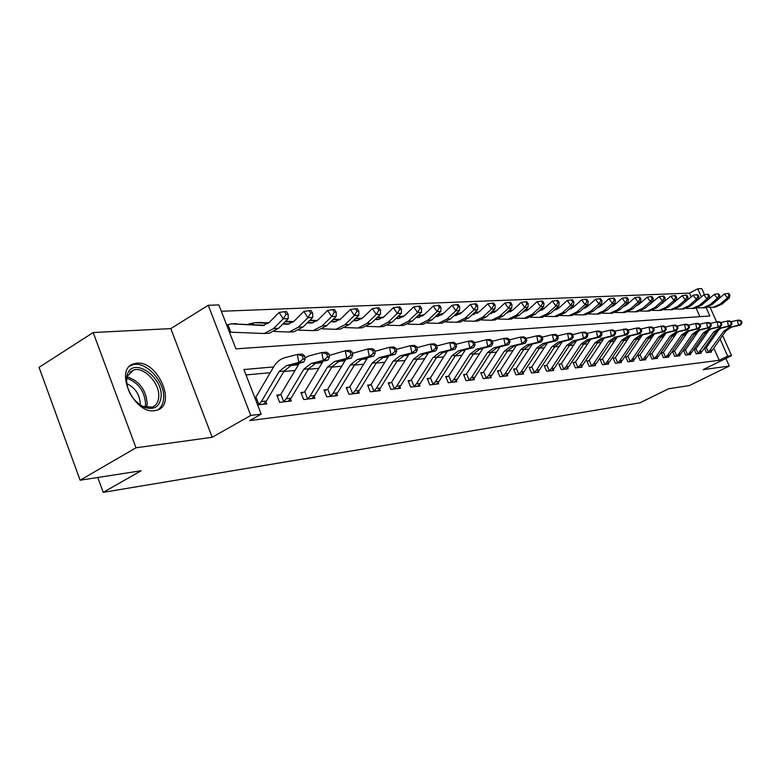 <?xml version="1.0" encoding="UTF-8"?>
<svg xmlns="http://www.w3.org/2000/svg" width="781" height="781" viewBox="0 0 781 781"><rect width="100%" height="100%" fill="white"/><g stroke="black" fill="none" stroke-linecap="round" stroke-linejoin="round"><path stroke-width="1.17" d="M136.831 363.194L133.756 363.809C113.743 369.032 133.863 414.369 154.638 410.66L157.254 410.084C176.955 404.548 157.655 360.461 136.831 363.194M691.175 296.946L689.477 293.119L697.775 288.785L701.816 288.648L704.501 294.691M722.63 335.508L731.582 355.648L703.154 369.647L729.269 366.055L689.457 385.531L668.536 388.782L640.029 402.801L103.219 492.352L141.146 470.748L80.121 480.237L39.05 367.353L93.173 332.53L136.001 447.786L212.178 437.292L250.779 415.424L208.244 305.264L218.875 304.902L235.901 348.853L709.841 315.963L706.112 307.558M212.178 437.292L170.805 328.606L93.173 332.53M170.805 328.606L208.244 305.264M689.477 293.119L221.345 311.268M729.269 366.055L725.9 358.45M80.121 480.237L136.001 447.786M699.893 316.656L696.086 308.056M229.429 332.14L264.242 333.497L273.526 328.596L283.23 318.843L279.129 312.449L284.46 311.697L286.1 314.255L288.111 314.167L286.461 311.619L284.46 311.697M249.217 324.359L249.002 323.822L255.143 322.68L268.225 323.295M382.417 317.408L383.608 317.115M401.873 316.393L404.011 316.1M420.647 315.426L424.181 314.665M438.776 314.489L443.423 313.454M456.299 313.581L460.224 313.777M457.881 313.659L456.387 313.484M273.643 366.943L243.906 369.52L261.186 414.135L249.744 420.588L719.213 360.305L713.805 348.101M710.788 341.258L710.163 339.852M707.039 332.95L705.165 333.116M696.554 333.897L694.514 334.083M685.786 334.883L683.57 335.088M674.716 335.889L672.314 336.113M663.333 336.923L660.746 337.167M651.618 337.997L648.835 338.251M639.571 339.091L636.574 339.364M627.163 340.223L623.941 340.516M614.383 341.385L610.927 341.697M601.224 342.586L597.524 342.918M587.654 343.816L583.69 344.177M573.664 345.095L569.417 345.475M559.225 346.413L554.686 346.823M544.318 347.77L539.466 348.209M528.922 349.166L523.748 349.634M513.01 350.62L507.484 351.118M496.56 352.114L490.663 352.651M479.544 353.666L473.257 354.232M461.922 355.267L455.225 355.882M443.676 356.927L436.53 357.581M424.757 358.655L417.152 359.348M405.144 360.441L397.031 361.173M384.789 362.296L376.149 363.077M363.643 364.219L354.437 365.059M341.678 366.221L331.857 367.109M318.824 368.3L308.349 369.257M295.033 370.467L283.864 371.483M270.246 372.722L245.995 374.929M257.613 404.919L266.741 403.855L265.94 401.776M277.187 396.074L280.018 394.805L276.825 395.157L279.627 402.352L291.284 400.995L290.522 399.042M301.232 393.38L303.955 392.169L300.89 392.501L303.663 399.56L314.85 398.251L314.128 396.416M324.34 390.803L326.956 389.631L324.008 389.953L326.741 396.865L337.509 395.616L336.816 393.888M346.569 388.313L349.078 387.191L346.247 387.503L348.941 394.288L359.299 393.077L358.645 391.447M367.949 385.921L370.37 384.848L367.636 385.15L370.301 391.798L380.269 390.637L379.654 389.094M388.538 383.627L390.871 382.592L388.245 382.875L390.871 389.397L400.477 388.284L399.882 386.82M408.385 381.411L410.63 380.415L408.092 380.689L410.689 387.093L419.953 386.019L419.387 384.633M427.529 379.273L429.687 378.307L427.246 378.58L429.804 384.867L438.746 383.832L438.2 382.514M445.99 377.213L448.079 376.286L445.717 376.549L448.255 382.719L456.875 381.714L456.358 380.464M463.826 375.222L465.837 374.324L463.563 374.577L466.062 380.65L474.389 379.673L473.901 378.482M481.047 373.298L483 372.439L480.793 372.683L483.263 378.648L491.317 377.711L490.849 376.569M497.702 371.444L499.586 370.614L497.458 370.848L499.899 376.706L507.689 375.798L507.23 374.714M513.81 369.647L515.636 368.837L513.576 369.071L515.987 374.831L523.524 373.953L523.085 372.918M529.401 367.91L531.168 367.129L529.167 367.353L531.549 373.025L538.851 372.176L538.431 371.18M544.494 366.23L546.202 365.469L544.269 365.684L546.622 371.268L553.69 370.448L553.29 369.491M559.118 364.6L560.778 363.868L558.903 364.073L561.227 369.569L568.08 368.769L567.689 367.861M573.293 363.019L574.904 362.316L573.078 362.511L575.382 367.919L582.021 367.148L581.65 366.269M587.039 361.486L588.601 360.802L586.834 360.998L589.108 366.318L595.552 365.567L595.19 364.737M600.374 360.002L601.887 359.338L600.169 359.524L602.424 364.766L608.672 364.044L608.331 363.243M613.319 358.557L614.784 357.913L613.124 358.098L615.35 363.263L621.412 362.56L621.08 361.788M625.893 357.161L627.309 356.536L625.698 356.712L627.895 361.808L633.791 361.115L633.469 360.373M638.097 355.804L639.483 355.199L637.911 355.365L640.088 360.383L645.819 359.719L645.506 359.006M649.968 354.476L651.305 353.891L649.782 354.057L651.93 359.006L657.504 358.362L657.202 357.669M661.507 353.197L662.805 352.621L661.331 352.787L663.45 357.669L668.868 357.034L668.575 356.37M672.724 351.948L673.993 351.391L672.548 351.548L674.657 356.361L679.929 355.745L679.646 355.101M683.648 350.737L684.878 350.191L683.473 350.347L685.562 355.091L690.687 354.496L690.414 353.871M694.27 349.556L695.471 349.029L694.104 349.175L696.164 353.852L701.162 353.276L700.899 352.68M704.618 348.404L705.79 347.887L704.462 348.033L706.502 352.651L711.364 352.085L711.11 351.509M97.781 477.494L103.219 492.352M731.582 355.648L727.658 356.136L720.111 339.11M719.213 360.305L727.658 356.136M261.186 414.135L250.779 415.424M710.134 307.363L716.607 321.938M719.584 328.645L706.346 347.545L708.406 352.221L723.811 331.164L729.337 327.376L738.455 325.257L737.401 320.249L731.211 321.694M701.387 296.926L697.775 288.785M629.945 336.113L629.408 336.152M617.195 337.216L616.453 337.275M604.064 338.349L603.098 338.437M590.524 339.52L589.323 339.628M576.554 340.731L575.109 340.858M562.144 341.98L560.436 342.127M547.266 343.269L545.284 343.435M531.9 344.597L529.625 344.792M516.016 345.963L513.429 346.188M499.596 347.389L496.667 347.643M482.609 348.863L479.329 349.146M465.027 350.386L461.356 350.698M446.81 351.958L442.729 352.309M427.929 353.588L423.419 353.978M408.346 355.287L403.367 355.716M388.02 357.044L382.544 357.522M366.914 358.87L360.9 359.387M344.968 360.773L338.388 361.339M322.143 362.745L314.958 363.37M298.391 364.805L290.542 365.479M717.075 332.267L716.48 330.939M279.1 371.512L286.481 365.615L298.82 362.443L297.268 354.457L284.938 357.669C280.35 358.948 276.669 361.896 273.887 366.523L255.943 397.012L258.823 404.441L261.381 401.59L279.1 371.512L284.118 371.053L291.489 365.186L303.799 362.023L298.82 362.443L303.145 359.075L305.137 358.909L304.512 355.716L302.53 355.872L303.145 359.075M302.53 355.872L297.268 354.457L302.247 354.066L304.512 355.716M255.084 397.549L255.943 397.012M258.823 404.441L263.47 404.236L266.438 401.014L284.118 371.053M303.799 362.023L305.137 358.909M226.959 324.916L231.235 323.871L263.177 325.501L269.455 322.211L279.129 312.449M288.111 314.167L288.248 318.609L278.563 328.313L269.299 333.194L266.467 333.36M288.248 318.609L283.23 318.843L286.1 314.255M231.137 323.861L264.447 325.228M227.867 324.545L230.688 331.847M299.426 363.145L280.857 394.278L283.698 401.551L286.236 398.759L303.78 369.267L311.092 363.497L323.295 360.373L321.762 352.553L309.579 355.706L304.912 357.757M283.698 401.551L288.14 401.366L291.088 398.203L308.602 368.827L315.895 363.077L328.069 359.973L323.295 360.373L327.532 357.073L329.436 356.917L328.83 353.793L326.917 353.939L327.532 357.073M326.917 353.939L321.762 352.553L326.536 352.182L328.83 353.793M280.018 394.805L280.857 394.278M328.069 359.973L329.436 356.917M323.09 361.242L304.775 391.652L307.577 398.779L310.096 396.035L327.473 367.119L334.707 361.457L346.774 358.391L345.27 350.728L329.162 355.492M307.577 398.779L311.834 398.603L314.753 395.498L332.101 366.699L339.325 361.056L351.352 358.001L346.774 358.391L350.923 355.15L352.758 355.004L352.153 351.938L350.318 352.085L350.923 355.15M350.318 352.085L345.27 350.728L349.859 350.366L352.153 351.938M303.955 392.169L304.775 391.652M351.352 358.001L352.758 355.004M345.837 359.406L327.766 389.123L330.529 396.104L333.018 393.419L350.239 365.049L357.395 359.494L369.325 356.478L367.841 348.97L352.436 353.373M330.529 396.104L334.6 395.957L337.499 392.911L354.681 364.649L361.828 359.114L373.728 356.107L369.325 356.478L373.386 353.305L375.153 353.168L374.558 350.161L372.801 350.308L373.386 353.305M372.801 350.308L367.841 348.97L372.244 348.629L374.558 350.161M326.956 389.631L327.766 389.123M373.728 356.107L375.153 353.168M250.545 324.427L252.253 323.656M282.751 324.115L288.082 324.213L294.291 320.981L303.868 311.424L309.091 310.682L310.711 313.191L312.644 313.103L311.023 310.604L309.091 310.682M312.644 313.103L312.732 317.457L303.145 326.966L293.978 331.759L291.176 331.925M312.732 317.457L307.919 317.682L298.313 327.239L289.126 332.042L274.336 331.495M256.383 322.621L268.82 322.807M283.249 323.617L289.292 323.959M253.142 323.295L253.659 324.613M310.711 313.191L307.919 317.682L303.868 311.424M307.236 322.914L311.99 322.973L318.131 319.81L327.61 310.428L332.735 309.706L334.336 312.166L336.191 312.088L334.59 309.637L332.735 309.706M336.191 312.088L336.23 316.354L326.751 325.677L317.672 330.373L314.899 330.539M336.23 316.354L331.613 316.569L322.104 325.931L313.015 330.646L298.85 330.138M285.182 321.684L292.982 322.123M285.651 321.216L293.568 321.655M307.714 322.436L313.132 322.738M334.336 312.166L331.613 316.569L327.61 310.428M330.744 321.752L334.951 321.792L341.033 318.677L350.415 309.481L355.443 308.778L357.024 311.18L358.801 311.102L357.22 308.7L355.443 308.778M358.801 311.102L358.811 315.29L349.419 324.437L340.448 329.045L337.695 329.201M358.811 315.29L354.369 315.495L344.958 324.681L335.957 329.309L322.387 328.85M309.579 320.591L316.754 320.991M310.028 320.142L317.32 320.542M331.203 321.303L336.045 321.567M357.024 311.18L354.369 315.495L350.415 309.481M367.695 357.63L349.878 386.702L352.602 393.546L355.072 390.9L372.117 363.067L379.195 357.61L390.988 354.652L389.534 347.281L374.792 351.362M352.602 393.546L356.497 393.399L359.377 390.412L376.393 362.677L383.461 357.249L395.225 354.291L390.988 354.652L394.981 351.538L396.67 351.401L396.084 348.463L394.395 348.59L394.981 351.538M394.395 348.59L389.534 347.281L393.77 346.959L396.084 348.463M349.078 387.191L349.878 386.702M395.225 354.291L396.67 351.401M353.315 320.64L357.034 320.649L363.048 317.594L372.332 308.573L377.272 307.88L378.834 310.233L380.542 310.155L378.98 307.802L377.272 307.88M380.542 310.155L380.513 314.265L371.219 323.236L362.335 327.766L359.621 327.922M380.513 314.265L376.237 314.47L366.924 323.48L358.03 328.02L344.997 327.59M332.989 319.536L339.579 319.898M333.428 319.117L340.135 319.478M353.764 320.21L358.079 320.435M378.834 310.233L376.237 314.47L372.332 308.573M161.101 396.855C159.685 407.086 153.955 410.503 143.889 407.116C132.711 400.809 126.893 391.398 126.434 378.863L127.323 374.48C132.995 356.331 163.151 376.735 161.101 396.855M139.184 404.333L142.767 406.354L152.08 407.184C156.112 405.632 158.338 402.195 158.728 396.865C160.027 383.315 143.606 365.938 133.278 370.155L127.449 376.169L126.629 380.23L126.844 384.74M126.688 383.559C135.259 387.727 139.789 394.6 140.268 404.167L140.189 404.988M157.577 409.966C161.257 407.584 163.278 403.65 163.629 398.164C165.201 381.372 144.875 359.846 132.057 365.059L129.949 366.035M388.733 355.921L371.151 384.359L373.845 391.076L376.286 388.479L393.165 361.154L400.175 355.804L411.831 352.885L410.396 345.661L396.279 349.458M373.845 391.076L377.574 390.949L380.435 388.011L397.275 360.783L404.265 355.443L415.902 352.543L411.831 352.885L415.746 349.839L417.366 349.703L416.79 346.813L415.17 346.949L415.746 349.839M415.17 346.949L410.396 345.661L414.477 345.348L416.79 346.813M370.37 384.848L371.151 384.359M415.902 352.543L417.366 349.703M375.026 319.566L378.287 319.546L384.232 316.549L393.419 307.694L398.271 307.011L399.813 309.325L401.454 309.256L399.921 306.943L398.271 307.011M401.454 309.256L401.385 313.288L392.199 322.094L383.412 326.536L380.728 326.692M401.385 313.288L397.275 313.474L388.059 322.319L379.254 326.78L366.748 326.39M355.492 318.521L361.535 318.843M355.911 318.111L362.081 318.443M375.456 319.146L379.273 319.351M399.813 309.325L397.275 313.474L393.419 307.694M408.99 354.271L391.642 382.114L394.298 388.704L396.719 386.156L413.432 359.319L420.363 354.057L431.893 351.186L430.477 344.099L416.956 347.652M394.298 388.704L397.88 388.587L400.712 385.697L417.396 358.957L424.308 353.715L435.818 350.854L431.893 351.186L435.73 348.199L437.292 348.072L436.725 345.241L435.163 345.358L435.73 348.199M435.163 345.358L430.477 344.099L434.402 343.796L436.725 345.241M390.871 382.592L391.642 382.114M435.818 350.854L437.292 348.072M395.918 318.521L398.749 318.482L404.636 315.544L413.725 306.845L418.489 306.181L420.012 308.446L421.594 308.378L420.071 306.113L418.489 306.181M421.594 308.378L421.486 312.341L412.397 320.981L403.699 325.345L401.043 325.501M421.486 312.341L417.532 312.527L408.414 321.206L399.706 325.579L387.679 325.228M377.125 317.545L382.651 317.828M377.526 317.145L383.188 317.447M396.328 318.131L399.687 318.306M420.012 308.446L417.532 312.527L413.725 306.845M428.515 352.67L411.392 379.947L414.018 386.41L416.41 383.91L432.957 357.552L439.81 352.377L451.213 349.556L449.817 342.595L436.872 345.934M414.018 386.41L417.454 386.302L420.256 383.471L436.774 357.2L443.618 352.046L454.991 349.234L451.213 349.556L454.981 346.618L456.485 346.491L455.928 343.718L454.415 343.835L454.981 346.618M454.415 343.835L449.817 342.595L453.605 342.303L455.928 343.718M410.63 380.415L411.392 379.947M454.991 349.234L456.485 346.491M416.039 317.525L418.46 317.467L424.288 314.567L433.279 306.035L437.956 305.381L439.469 307.607L440.992 307.538L439.488 305.312L437.956 305.381M440.992 307.538L440.855 311.424L431.854 319.917L423.253 324.213L420.627 324.359M440.855 311.424L437.038 311.609L428.017 320.132L419.397 324.437L407.838 324.105M397.939 316.588L402.996 316.852M398.33 316.217L403.523 316.481M416.429 317.145L419.358 317.291M439.469 307.607L437.038 311.609L433.279 306.035M447.337 351.128L430.429 377.848L433.025 384.203L435.388 381.743L451.779 355.843L458.564 350.757L469.84 347.984L468.463 341.151L456.045 344.294M433.025 384.203L436.325 384.106L439.107 381.313L455.46 355.511L462.225 350.444L473.481 347.672L469.84 347.984L473.53 345.095L474.985 344.977L474.438 342.244L472.983 342.361L473.53 345.095M472.983 342.361L468.463 341.151L472.105 340.867L474.438 342.244M429.687 378.307L430.429 377.848M473.481 347.672L474.985 344.977M435.417 316.559L437.467 316.481L443.227 313.64L452.131 305.254L456.729 304.61L458.222 306.787L459.687 306.728L458.203 304.541L456.729 304.61M459.687 306.728L459.531 310.545L450.617 318.892L442.114 323.109L439.518 323.256M459.531 310.545L455.85 310.721L446.927 319.097L438.395 323.324L427.266 323.022M417.981 315.67L422.589 315.905M418.362 315.309L423.107 315.553M435.808 316.198L438.317 316.325M458.222 306.787L455.85 310.721L452.131 305.254M465.505 349.634L448.811 375.837L451.369 382.075L453.712 379.654L469.937 354.193L476.644 349.195L487.803 346.461L486.446 339.755L474.536 342.722M451.369 382.075L454.542 381.987L457.305 379.244L473.491 353.871L480.188 348.892L491.317 346.159L487.803 346.461L491.425 343.63L492.831 343.513L492.294 340.828L490.888 340.946L491.425 343.63M490.888 340.946L486.446 339.755L489.96 339.481L492.294 340.828M448.079 376.286L448.811 375.837M491.317 346.159L492.831 343.513M422.199 315.504L422.99 315.153M454.112 315.622L455.811 315.534L461.512 312.732L470.318 304.492L474.838 303.858L476.312 306.006L477.728 305.947L476.264 303.799L474.838 303.858M477.728 305.947L477.542 309.696L468.727 317.896L460.312 322.045L457.744 322.192M477.542 309.696L473.989 309.862L465.164 318.092L456.729 322.25L446 321.977M437.301 314.782L441.49 314.987M437.672 314.431L441.997 314.645M454.483 315.27L456.621 315.378M476.312 306.006L473.989 309.862L470.318 304.492M483.048 348.189L466.56 373.884L469.088 380.015L471.412 377.633L487.461 352.602L494.109 347.691L505.131 344.997L503.794 338.407L492.372 341.229M469.088 380.015L472.144 379.937L474.877 377.243L490.898 352.29L497.526 347.399L508.529 344.704L505.131 344.997L508.695 342.215L510.052 342.098L509.524 339.471L508.167 339.579L508.695 342.215M508.167 339.579L503.794 338.407L507.191 338.144L509.524 339.471M465.837 374.324L466.56 373.884M508.529 344.704L510.052 342.098M440.347 314.567L441.05 314.255M472.154 314.704L479.163 311.863L487.871 303.76L492.323 303.135L493.777 305.254L495.144 305.186L493.699 303.087L492.323 303.135M495.144 305.186L494.929 308.876L486.212 316.94L477.884 321.02L475.346 321.167M494.929 308.876L491.503 309.042L482.765 317.135L474.418 321.225L464.07 320.971M455.928 313.913L459.726 314.099M472.505 314.382L474.292 314.47M441.821 313.942L442.085 314.587M493.777 305.254L491.503 309.042L487.871 303.76M499.986 346.793L483.703 372L486.202 378.024L488.496 375.681L504.399 351.069L510.969 346.237L521.874 343.581L520.556 337.099L509.583 339.794M486.202 378.024L489.14 377.955L491.854 375.3L507.718 350.767L514.269 345.944L525.154 343.298L521.874 343.581L525.379 340.838L526.687 340.731L526.16 338.144L524.852 338.251L525.379 340.838M524.852 338.251L520.556 337.099L523.836 336.845L526.16 338.144M483 372.439L483.703 372M525.154 343.298L526.687 340.731M489.589 313.816L496.208 311.023L504.829 303.057L509.212 302.442L510.637 304.522L511.965 304.463L510.53 302.393L509.212 302.442M511.965 304.463L511.731 308.085L503.101 316.012L494.861 320.025L492.352 320.171M511.731 308.085L508.411 308.241L499.772 316.198L491.513 320.22L481.535 319.995M458.506 313.376L461.756 312.507M473.911 313.083L477.328 313.249M474.252 312.761L477.816 312.937M489.902 313.523L491.356 313.591M459.267 313.074L459.54 313.747M510.637 304.522L508.411 308.241L504.829 303.057M516.368 345.436L500.289 370.184L502.749 376.1L505.024 373.796L520.761 349.585L527.263 344.821L538.05 342.215L536.752 335.84L526.218 338.427M502.749 376.1L505.58 376.042L508.265 373.425L523.973 349.292L530.455 344.548L541.223 341.941L538.05 342.215L541.497 339.52L542.756 339.413L542.239 336.875L540.969 336.972L541.497 339.52M540.969 336.972L536.752 335.84L539.925 335.596L542.239 336.875M499.586 370.614L500.289 370.184M541.223 341.941L542.756 339.413M506.439 312.947L512.687 310.213L521.22 302.374L525.525 301.769L526.941 303.809L528.22 303.76L526.804 301.72L525.525 301.769M528.22 303.76L527.966 307.324L519.424 315.124L511.272 319.068L508.792 319.214M527.966 307.324L524.764 307.47L516.202 315.299L508.04 319.253L498.395 319.048M475.395 312.537L479.339 311.697M491.259 312.273L494.334 312.42M491.591 311.961L494.812 312.117M506.713 312.693L507.865 312.751M476.137 312.244L476.4 312.869M526.941 303.809L524.764 307.47L521.22 302.374M532.203 344.128L516.319 368.417L518.76 374.245L521.005 371.981L536.586 348.15L543.02 343.464L553.69 340.887L552.411 334.629L542.287 337.099M518.76 374.245L521.483 374.197L524.139 371.619L539.691 347.867L546.114 343.201L556.755 340.633L553.69 340.887L557.078 338.241L558.298 338.144L557.79 335.645L556.56 335.742L557.078 338.241M556.56 335.742L552.411 334.629L555.476 334.385L557.79 335.645M515.636 368.837L516.319 368.417M556.755 340.633L558.298 338.144M522.743 312.088L528.62 309.422L537.064 301.72L541.301 301.124L542.707 303.126L543.947 303.077L542.541 301.075L541.301 301.124M543.947 303.077L543.664 306.582L535.219 314.255L527.146 318.14L524.686 318.287M543.664 306.582L540.569 306.728L532.095 314.431L524.022 318.326L514.708 318.131M491.962 311.619L496.306 310.926M508.031 311.482L510.774 311.619M508.353 311.189L511.243 311.326M522.967 311.883L523.817 311.931M492.46 311.434L492.704 312.019M542.707 303.126L540.569 306.728L537.064 301.72M547.54 342.849L531.841 366.719L534.253 372.449L536.479 370.214L551.903 346.754L558.269 342.146L568.822 339.608L567.553 333.448L557.819 335.81M534.253 372.449L536.879 372.4L539.515 369.862L554.91 346.481L561.256 341.893L571.79 339.354L568.822 339.608L572.151 337.011L573.332 336.914L572.834 334.453L571.643 334.541L572.151 337.011M571.643 334.541L567.553 333.448L570.53 333.214L572.834 334.453M531.168 367.129L531.841 366.719M571.79 339.354L573.332 336.914M538.519 311.258L544.045 308.661L552.401 301.075L556.57 300.5L557.956 302.462L559.157 302.413L557.771 300.441L556.57 300.5M559.157 302.413L558.854 305.869L550.498 313.415L542.512 317.242L540.081 317.389M558.854 305.869L555.857 306.006L547.481 313.581L539.486 317.418L530.484 317.242M509.339 310.282L512.717 310.184M524.236 310.721L526.677 310.838M524.549 310.438L527.136 310.565M538.685 311.102L539.261 311.131M557.956 302.462L555.857 306.006L552.401 301.075M562.379 341.619L546.866 365.059L549.248 370.702L551.454 368.505L566.733 345.417L573.029 340.877L583.466 338.368L582.216 332.306L572.854 334.58M549.248 370.702L551.777 370.663L554.393 368.173L569.632 345.143L575.919 340.623L586.336 338.124L583.466 338.368L586.736 335.81L587.888 335.713L587.39 333.292L586.238 333.389L586.736 335.81M586.238 333.389L582.216 332.306L585.096 332.081L587.39 333.292M546.202 365.469L546.866 365.059M586.336 338.124L587.888 335.713M553.797 310.438L558.971 307.929L567.24 300.46L571.35 299.884L572.717 301.827L573.879 301.778L572.512 299.836L571.35 299.884M573.879 301.778L573.566 305.176L565.288 312.605L557.39 316.373L554.988 316.52M573.566 305.176L570.657 305.312L562.369 312.771L554.451 316.549L545.743 316.383M525.73 309.364L528.581 309.461M539.915 309.989L542.063 310.086M540.218 309.715L542.512 309.823M572.717 301.827L570.657 305.312L567.24 300.46M576.759 340.418L561.432 363.468L563.784 369.013L565.961 366.845L581.084 344.109L587.322 339.637L597.65 337.167L596.411 331.203L587.41 333.38M563.784 369.013L566.225 368.983L568.812 366.523L583.905 343.855L590.124 339.393L600.433 336.933L597.65 337.167L600.872 334.649L601.985 334.561L601.487 332.179L600.374 332.267L600.872 334.649M600.374 332.267L596.411 331.203L599.203 330.988L601.487 332.179M560.778 363.868L561.432 363.468M600.433 336.933L601.985 334.561M568.705 309.618L573.43 307.216L581.62 299.865L585.662 299.299L587.019 301.202L588.142 301.154L586.785 299.25L585.662 299.299M588.142 301.154L587.81 304.502L579.619 311.824L571.809 315.534L569.427 315.67M587.81 304.502L584.998 304.639L576.788 311.98L568.958 315.7L560.533 315.553M541.428 308.612L544.23 308.495M541.399 308.641L543.937 308.759M555.086 309.266L556.96 309.354M555.379 309.003L557.409 309.1M587.019 301.202L584.998 304.639L581.62 299.865M590.69 339.257L575.548 361.915L577.872 367.382L580.029 365.244L595.005 342.849L601.175 338.446L611.386 336.006L610.176 330.138L601.497 332.218M577.872 367.382L580.224 367.353L582.792 364.932L597.738 342.595L603.889 338.212L614.081 335.781L611.386 336.006L615.633 333.438L615.155 331.095L614.071 331.183L614.559 333.526M614.071 331.183L610.176 330.138L612.87 329.924L615.155 331.095L626.128 328.899L628.393 330.041L627.348 330.129L627.836 332.442L628.881 332.355L628.393 330.041M574.904 362.316L575.548 361.915M614.081 335.781L615.633 333.438M582.948 308.856L587.449 306.523L595.552 299.279L599.535 298.723L600.872 300.607L601.966 300.558L600.628 298.684L599.535 298.723M601.966 300.558L601.614 303.858L593.511 311.063L585.779 314.714L583.417 314.86M601.614 303.858L598.89 303.985L590.768 311.209L583.017 314.88L574.855 314.743M558.415 307.782L559.089 307.821M556.531 307.968L558.805 308.075M569.779 308.573L571.399 308.641M570.062 308.319L571.829 308.397M600.872 300.607L598.89 303.985L595.552 299.279M604.201 338.134L589.235 360.412L591.529 365.791L593.667 363.692L608.497 341.619L614.598 337.285L624.702 334.883L623.511 329.104L627.348 330.129M591.529 365.791L593.804 365.772L596.352 363.38L611.142 341.385L617.234 337.06L627.319 334.659L624.702 334.883L627.836 332.442M588.601 360.802L589.235 360.412M627.319 334.659L628.881 332.355M596.86 308.085L601.028 305.849L609.053 298.723L612.978 298.176L614.305 300.021L615.36 299.972L614.042 298.127L612.978 298.176M615.36 299.972L614.998 303.223L606.983 310.321L599.33 313.923L596.996 314.06M614.998 303.223L612.353 303.35L604.318 310.467L596.645 314.079L588.737 313.962M571.389 307.128L573.488 307.158M571.184 307.314L573.205 307.411M584.012 307.899L585.379 307.958M584.295 307.646L585.809 307.714M614.305 300.021L612.353 303.35L609.053 298.723M617.312 337.041L602.512 358.957L604.787 364.249L606.905 362.179L621.588 340.438L627.621 336.162L637.628 333.79L636.437 328.098L628.363 330.021M604.787 364.249L606.983 364.239L609.502 361.886L624.156 340.204L630.179 335.937L640.166 333.575L637.628 333.79L641.718 331.3L641.24 329.026L640.225 329.104L640.703 331.388M640.225 329.104L636.437 328.098L638.985 327.893L641.24 329.026M601.887 359.338L602.512 358.957M640.166 333.575L641.718 331.3M610.371 307.324L614.217 305.205L622.154 298.176L626.03 297.639L627.328 299.455L628.354 299.416L627.055 297.59L626.03 297.639M628.354 299.416L627.983 302.608L620.046 309.608L612.47 313.161L610.02 313.288M627.983 302.608L625.415 302.735L617.459 309.754L609.873 313.308L602.2 313.201M585.682 306.445L587.439 306.523M585.369 306.679L587.166 306.767M597.807 307.236L598.949 307.294M598.08 307.001L599.369 307.06M627.328 299.455L625.415 302.735L622.154 298.176M630.033 335.976L615.408 357.542L617.654 362.755L619.753 360.715L634.289 339.286L640.264 335.069L650.163 332.726L648.991 327.122L641.162 328.986M617.654 362.755L619.772 362.755L622.272 360.422L636.779 339.061L642.743 334.854L652.623 332.521L650.163 332.726L654.175 330.275L653.707 328.04L652.721 328.118L653.189 330.363M652.721 328.118L648.991 327.122L651.461 326.927L653.707 328.04M614.784 357.913L615.408 357.542M652.623 332.521L654.175 330.275M623.482 306.582L627.006 304.57L634.865 297.649L638.682 297.112L639.981 298.908L640.967 298.869L639.678 297.073L638.682 297.112M640.967 298.869L640.586 302.022L632.727 308.915L625.23 312.42L622.828 312.546M640.586 302.022L638.097 302.14L630.218 309.051L622.711 312.566L615.262 312.459M599.125 306.064L600.696 306.132M611.191 306.601L612.109 306.64M599.388 305.84L600.97 305.908M611.445 306.367L612.519 306.416M639.981 298.908L638.097 302.14L634.865 297.649M642.382 334.942L627.924 356.165L630.15 361.31L632.22 359.289L646.619 338.163L652.535 334.004L662.327 331.7L661.175 326.175L653.58 327.981M630.15 361.31L632.2 361.3L634.67 359.016L649.04 337.948L654.947 333.799L664.719 331.495L662.327 331.7L666.271 329.289L665.812 327.083L664.856 327.151L665.314 329.367M664.856 327.151L661.175 326.175L663.567 325.989L665.812 327.083M627.309 356.536L627.924 356.165M664.719 331.495L666.271 329.289M636.232 305.84L639.424 303.955L647.205 297.131L650.973 296.604L652.252 298.381L653.219 298.332L651.94 296.565L650.973 296.604M653.219 298.332L652.818 301.446L645.038 308.241L637.618 311.687L635.265 311.824M652.818 301.446L650.407 301.554L642.607 308.378L635.168 311.834L627.944 311.746M612.47 305.469L613.827 305.527M624.165 305.976L624.878 306.006M612.724 305.244L614.1 305.303M624.419 305.752L625.288 305.791M652.252 298.381L650.407 301.554L647.205 297.131M654.38 333.956L640.088 354.828L642.285 359.895L644.335 357.913L658.598 337.08L664.455 332.979L674.149 330.705L673.007 325.257L665.646 326.995M642.285 359.895L644.266 359.895L646.717 357.639L660.951 336.865L666.798 332.774L676.463 330.5L674.149 330.705L678.015 328.323L677.557 326.146L676.629 326.224L677.088 328.401M676.629 326.224L673.007 325.257L675.331 325.072L677.557 326.146M639.483 355.199L640.088 354.828M676.463 330.5L678.015 328.323M648.62 305.107L659.193 296.634L662.903 296.116L664.172 297.864L665.109 297.815L663.85 296.077L662.903 296.116M665.109 297.815L664.709 300.88L656.997 307.587L649.655 310.984L647.342 311.121M664.709 300.88L662.356 300.997L654.634 307.714L647.273 311.131L640.264 311.043M625.415 304.883L626.577 304.932M636.759 305.371L637.286 305.4M625.659 304.668L626.84 304.717M637.013 305.156L637.687 305.186M664.172 297.864L662.356 300.997L659.193 296.634M666.027 332.989L651.901 353.529L654.078 358.528L656.118 356.566L670.235 336.025L676.034 331.974L685.63 329.728L684.498 324.359L677.352 326.048M654.078 358.528L656.001 358.538L658.432 356.302L672.519 335.81L678.308 331.779L687.885 329.543L685.63 329.728L689.428 327.385L688.979 325.238L688.081 325.316L688.53 327.464M688.081 325.316L684.498 324.359L686.763 324.183L688.979 325.238M651.305 353.891L651.901 353.529M687.885 329.543L689.428 327.385M660.687 304.385L670.84 296.145L674.501 295.638L675.76 297.356L676.668 297.317L675.419 295.599L674.501 295.638M676.668 297.317L676.258 300.343L668.624 306.953L661.351 310.301L659.086 310.438M676.258 300.343L673.974 300.451L666.33 307.07L659.037 310.438L652.223 310.369M637.979 304.307L638.946 304.356M638.214 304.102L639.209 304.141M649.236 304.58L649.724 304.6M675.76 297.356L673.974 300.451L670.84 296.145M677.342 332.062L663.401 352.27L665.549 357.2L667.56 355.257L681.549 334.99L687.29 331.007L696.789 328.781L695.676 323.49L688.735 325.13M665.549 357.2L667.404 357.21L669.815 355.004L683.775 334.795L689.506 330.812L698.975 328.596L696.789 328.781L700.518 326.478L700.079 324.359L699.2 324.427L699.649 326.546M699.2 324.427L695.676 323.49L697.872 323.324L700.079 324.359M662.805 352.621L663.401 352.27M698.975 328.596L700.518 326.478M672.431 303.653L682.164 295.677L685.777 295.179L687.016 296.868L687.905 296.829L686.665 295.14L685.777 295.179M687.905 296.829L687.475 299.806L679.929 306.328L672.724 309.637L663.85 309.706M687.475 299.806L685.259 299.914L677.693 306.455L670.479 309.774L672.724 309.637M650.173 303.75L650.973 303.789M650.407 303.555L651.227 303.584M687.016 296.868L685.259 299.914L682.164 295.677M688.354 331.164L674.579 351.04L676.707 355.902L678.699 353.988L692.552 333.995L698.234 330.06L707.635 327.864L706.532 322.651L699.796 324.232M676.707 355.902L678.504 355.911L680.886 353.744L694.719 333.799L700.391 329.875L709.773 327.688L707.635 327.864L711.306 325.589L710.866 323.51L710.017 323.578L710.456 325.667M710.017 323.578L706.532 322.651L708.67 322.485L710.866 323.51M673.993 351.391L674.579 351.04M709.773 327.688L711.306 325.589M683.892 302.911L693.177 295.218L696.74 294.72L697.97 296.399L698.829 296.36L697.609 294.691L696.74 294.72M698.829 296.36L698.399 299.299L690.921 305.722L683.785 308.993L675.155 309.061M698.399 299.299L696.232 299.396L688.744 305.849L681.598 309.12L683.785 308.993M662.024 303.213L662.649 303.243M662.249 303.018L662.903 303.048M697.97 296.399L696.232 299.396L693.177 295.218M699.054 330.295L685.454 349.849L687.553 354.642L689.535 352.758L703.251 333.028L708.884 329.143L718.188 326.975L717.104 321.831L710.554 323.363M687.553 354.642L689.301 354.652L691.663 352.514L705.36 332.833L710.983 328.957L720.267 326.8L718.188 326.975L721.8 324.73L721.361 322.67L720.531 322.738L720.97 324.798M720.531 322.738L717.104 321.831L719.184 321.665L721.361 322.67M684.878 350.191L685.454 349.849M720.267 326.8L721.8 324.73M695.09 302.14L703.886 294.779L707.41 294.281L708.621 295.931L709.46 295.892L708.25 294.252L707.41 294.281M709.46 295.892L709.021 298.801L701.611 305.137L694.553 308.368L686.157 308.436M709.021 298.801L706.912 298.898L699.493 305.254L692.425 308.495L694.553 308.368M673.759 302.501L674.257 302.52M708.621 295.931L706.912 298.898L703.886 294.779M709.47 329.455L696.037 348.677L698.126 353.412L713.668 332.081L719.252 328.245L728.458 326.107L727.384 321.03L721.019 322.514M698.126 353.412L699.805 353.432L702.158 351.313L715.718 331.896L721.283 328.069L730.479 325.941L728.458 326.107L732.012 323.89L731.582 321.86L730.772 321.928L731.201 323.959M730.772 321.928L727.384 321.03L729.405 320.874L731.582 321.86M695.471 349.029L696.037 348.677M730.479 325.941L732.012 323.89M706.112 301.29L714.312 294.339L717.788 293.861L718.989 295.482L719.799 295.452L718.608 293.822L717.788 293.861M719.799 295.452L719.35 298.313L712.018 304.57L705.028 307.753L696.857 307.831M729.874 295.013L728.683 293.412L727.892 293.441L729.073 295.042L729.874 295.013L729.415 297.834L727.423 297.932L724.465 293.92L719.36 298.274L717.309 298.41L709.958 304.688L702.959 307.88L705.028 307.753M718.989 295.482L717.309 298.41L714.312 294.339M708.406 352.221L710.046 352.241L712.37 350.152L725.813 330.978L731.319 327.2L740.427 325.091L738.455 325.257L741.95 323.08L741.53 321.079L740.739 321.137L741.169 323.139M740.739 321.137L737.401 320.249L739.363 320.093L741.53 321.079M705.79 347.887L706.346 347.545M740.427 325.091L741.95 323.08M729.415 297.834L722.152 304.014L715.23 307.158L713.17 307.284M729.073 295.042L727.423 297.932L720.15 304.121L713.209 307.275L707.274 307.236M724.465 293.92L727.892 293.441M286.481 365.615L291.489 365.186M261.381 401.59L266.438 401.014M263.314 325.482L261.137 325.599M278.563 328.313L273.526 328.596M236.37 323.617L231.235 323.871M303.78 369.267L308.602 368.827M311.092 363.497L315.895 363.077M286.236 398.759L291.088 398.203M327.473 367.119L332.101 366.699M334.707 361.457L339.325 361.056M310.096 396.035L314.753 395.498M350.239 365.049L354.681 364.649M357.395 359.494L361.828 359.114M333.018 393.419L337.499 392.911M288.218 324.193L286.061 324.31M303.145 326.966L298.313 327.239M261.41 322.387L256.48 322.631M312.127 322.953L309.989 323.07M326.751 325.677L322.104 325.931M335.088 321.772L332.979 321.879M349.419 324.437L344.958 324.681M372.117 363.067L376.393 362.677M379.195 357.61L383.461 357.249M355.072 390.9L359.377 390.412M357.171 320.62L355.082 320.737M371.219 323.236L366.924 323.48M127.215 376.862C139.438 380.972 146.096 389.934 147.199 403.757L146.525 407.516M145.1 407.194L145.588 404.148C144.641 391.164 138.413 382.534 126.883 378.248M393.165 361.154L397.275 360.783M400.175 355.804L404.265 355.443M376.286 388.479L380.435 388.011M378.414 319.527L376.354 319.634M392.199 322.094L388.059 322.319M413.432 359.319L417.396 358.957M420.363 354.057L424.308 353.715M396.719 386.156L400.712 385.697M398.876 318.463L396.836 318.57M412.397 320.981L408.414 321.206M432.957 357.552L436.774 357.2M439.81 352.377L443.618 352.046M416.41 383.91L420.256 383.471M418.587 317.447L416.566 317.545M431.854 319.917L428.017 320.132M451.779 355.843L455.46 355.511M458.564 350.757L462.225 350.444M435.388 381.743L439.107 381.313M437.594 316.461L435.603 316.569M450.617 318.892L446.927 319.097M469.937 354.193L473.491 353.871M476.644 349.195L480.188 348.892M453.712 379.654L457.305 379.244M455.938 315.514L454.132 315.602M468.727 317.896L465.164 318.092M487.461 352.602L490.898 352.29M494.109 347.691L497.526 347.399M471.412 377.633L474.877 377.243M473.647 314.597L472.202 314.665M486.212 316.94L482.765 317.135M504.399 351.069L507.718 350.767M510.969 346.237L514.269 345.944M488.496 375.681L491.854 375.3M490.751 313.708L489.648 313.767M503.101 316.012L499.772 316.198M520.761 349.585L523.973 349.292M527.263 344.821L530.455 344.548M505.024 373.796L508.265 373.425M507.289 312.849L506.498 312.898M519.424 315.124L516.202 315.299M536.586 348.15L539.691 347.867M543.02 343.464L546.114 343.201M521.005 371.981L524.139 371.619M523.28 312.029L522.792 312.049M535.219 314.255L532.095 314.431M551.903 346.754L554.91 346.481M558.269 342.146L561.256 341.893M536.479 370.214L539.515 369.862M550.498 313.415L547.481 313.581M566.733 345.417L569.632 345.143M573.029 340.877L575.919 340.623M551.454 368.505L554.393 368.173M565.288 312.605L562.369 312.771M581.084 344.109L583.905 343.855M587.322 339.637L590.124 339.393M565.961 366.845L568.812 366.523M579.619 311.824L576.788 311.98M544.152 308.485L541.418 308.622M595.005 342.849L597.738 342.595M601.175 338.446L603.889 338.212M580.029 365.244L582.792 364.932M593.511 311.063L590.768 311.209M608.497 341.619L611.142 341.385M614.598 337.285L617.234 337.06M593.667 363.692L596.352 363.38M606.983 310.321L604.318 310.467M572.248 307.109L571.37 307.148M621.588 340.438L624.156 340.204M627.621 336.162L630.179 335.937M606.905 362.179L609.502 361.886M620.046 309.608L617.459 309.754M634.289 339.286L636.779 339.061M640.264 335.069L642.743 334.854M619.753 360.715L622.272 360.422M632.727 308.915L630.218 309.051M646.619 338.163L649.04 337.948M652.535 334.004L654.947 333.799M632.22 359.289L634.67 359.016M645.038 308.241L642.607 308.378M658.598 337.08L660.951 336.865M664.455 332.979L666.798 332.774M644.335 357.913L646.717 357.639M656.997 307.587L654.634 307.714M670.235 336.025L672.519 335.81M676.034 331.974L678.308 331.779M656.118 356.566L658.432 356.302M668.624 306.953L666.33 307.07M681.549 334.99L683.775 334.795M687.29 331.007L689.506 330.812M667.56 355.257L669.815 355.004M679.929 306.328L677.693 306.455M692.552 333.995L694.719 333.799M698.234 330.06L700.391 329.875M678.699 353.988L680.886 353.744M690.921 305.722L688.744 305.849M703.251 333.028L705.36 332.833M708.884 329.143L710.983 328.957M689.535 352.758L691.663 352.514M701.611 305.137L699.493 305.254M713.668 332.081L715.718 331.896M719.252 328.245L721.283 328.069M700.079 351.548L702.158 351.313M712.018 304.57L709.958 304.688M723.811 331.164L725.813 330.978M729.337 327.376L731.319 327.2M710.349 350.376L712.37 350.152M722.152 304.014L720.15 304.121M269.299 333.194L264.242 333.497M293.978 331.759L289.126 332.042M317.672 330.373L313.015 330.646M340.448 329.045L335.957 329.309M362.335 327.766L358.03 328.02M142.767 406.354L143.889 407.116M129.91 372.234L133.278 370.155M127.449 376.169L127.323 374.48M383.412 326.536L379.254 326.78M403.699 325.345L399.706 325.579M423.253 324.213L419.397 324.437M442.114 323.109L438.395 323.324M460.312 322.045L456.729 322.25M477.884 321.02L474.418 321.225M494.861 320.025L491.513 320.22M511.272 319.068L508.04 319.253M527.146 318.14L524.022 318.326M542.512 317.242L539.486 317.418M557.39 316.373L554.451 316.549M571.809 315.534L568.958 315.7M585.779 314.714L583.017 314.88M599.33 313.923L596.645 314.079M612.47 313.161L609.873 313.308M625.23 312.42L622.711 312.566M637.618 311.687L635.168 311.834M649.655 310.984L647.273 311.131M661.351 310.301L659.037 310.438M715.23 307.158L713.209 307.275"/></g></svg>
